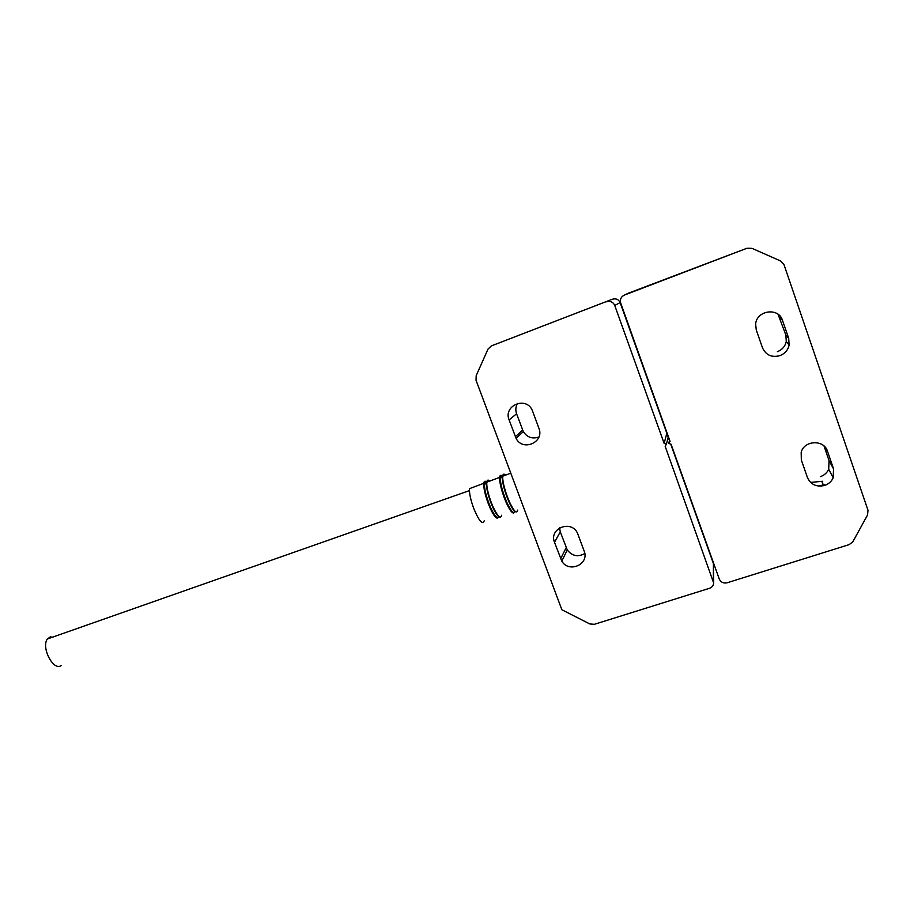 <?xml version="1.0" encoding="UTF-8"?>
<svg xmlns="http://www.w3.org/2000/svg" width="914" height="914" viewBox="0 0 914 914"><rect width="100%" height="100%" fill="white"/><g stroke="black" fill="none" stroke-linecap="round" stroke-linejoin="round"><path stroke-width="1.37" d="M554.512 542.288C548.663 528.452 571.284 519.392 577.499 533.193L584.16 551.028C589.679 564.235 568.851 573.512 561.779 561.105L554.512 542.288L560.282 531.845L567.286 550C572.175 556.1 578.002 557.277 584.789 553.541M491.332 345.915L612.334 299.244L491.332 345.915L487.996 349.102L476.183 375.688L476.045 380.293L561.87 609.764L589.827 623.954L594.374 624.308L709.481 588.308C712.006 587.382 713.4 585.646 713.685 583.086L665.164 446.272L666.42 444.215L664.135 443.404L614.745 305.447L620.126 302.58L669.471 440.594M606.747 301.826C610.449 300.809 613.111 302.02 614.745 305.447M532.656 411.311L538.906 428.266C544.71 442.239 522.637 451.893 516.09 438.354L509.109 419.892C503.054 405.508 526.338 395.899 532.302 410.432L532.656 411.311M612.334 299.244C615.979 298.227 618.572 299.346 620.126 302.58M666.832 433.236L664.135 443.404M670.716 444.09L713.434 563.607L713.685 582.492M666.42 444.215L668.351 436.595M559.551 527.881L560.282 531.845M517.484 403.428C515.645 406.741 515.347 410.192 516.593 413.791L523.311 431.602C527.127 437.406 532.325 439.223 538.883 437.029M486.796 482.181C485.14 480.638 484.134 481.004 483.803 483.3L469.533 488.659C469.156 493.08 470.527 499.581 473.635 508.184C478.959 520.934 482.489 525.15 484.203 520.854M50.853 636.532L47.334 638.989C40.97 647.592 53.492 671.459 61.181 665.552M779.871 355.649C771.679 357.728 765.886 355.112 762.482 347.811L756.266 329.897L755.649 324.139C756.541 310.28 778.648 307.081 782.487 320.346L788.691 338.374L789.125 345.115C787.925 350.176 784.84 353.684 779.871 355.649M824.668 485.437C816.499 487.288 810.741 484.626 807.393 477.474L801.327 459.959L801.178 452.327C804.137 440.205 824.051 439.326 827.49 451.242L833.545 468.859L833.191 477.793C831.5 481.495 828.655 484.043 824.668 485.437M780.647 260.993L751.994 248.345L746.955 248.254L624.491 295.039C621.44 296.467 620.08 298.832 620.389 302.146L670.053 441.348L668.785 443.404L671.07 444.227L719.261 579.019C720.826 582.298 723.465 583.555 727.167 582.778L849.14 544.63L852.785 541.853L867.557 514.97L867.992 510.263L783.972 264.603L780.647 260.993M628.341 293.211L746.955 248.254M824.325 484.717L818.533 486.065M668.785 443.404L669.585 440.068M777.391 351.684C782.156 349.788 785.126 346.406 786.28 341.539L785.857 335.061L778.031 314.267M820.509 476.605C824.348 475.257 827.079 472.801 828.701 469.225L829.044 460.622L824.017 445.998M713.411 563.515L713.354 580.87M560.625 558.774L566.166 547.76M515.359 436.743L522.602 430.037M516.593 413.791L509.109 419.892M505.556 475.154C503.922 473.532 502.974 473.886 502.7 476.217C502.517 480.775 504.048 487.573 507.293 496.588L509.429 501.843C513.999 511.429 516.753 514.182 517.701 510.092M504.859 475.406C502.917 473.795 502.083 475.131 502.392 479.427C503.146 485.94 505.328 493.411 508.938 501.832C511.829 508.138 514.114 511.474 515.816 511.851M514.913 511.143C513.771 514.285 511.097 511.417 506.882 502.529C501.683 489.847 499.627 481.015 500.701 476.023L502.849 476.16M502.609 476.354C500.929 474.663 499.947 475.006 499.661 477.359C499.455 481.907 500.975 488.67 504.208 497.65L506.345 502.883C509.555 509.841 512 513.211 513.702 513.017M489.755 481.072C488.099 479.519 487.116 479.884 486.785 482.181C486.511 486.682 487.962 493.332 491.138 502.152L493.252 507.281C497.787 516.639 500.575 519.289 501.637 515.256M489.07 481.335C487.048 479.736 486.168 481.152 486.454 485.551C487.151 491.949 489.264 499.193 492.783 507.281C495.605 513.371 497.902 516.616 499.65 517.016M498.85 516.433C497.559 519.323 494.862 516.501 490.761 507.956C485.574 495.388 483.632 486.705 484.923 481.895L483.814 483.278C483.517 487.79 484.946 494.417 488.122 503.191L490.224 508.298C493.4 515.085 495.868 518.364 497.627 518.147M810.592 482.421L822.703 481.267M624.491 295.039L629.186 292.811M821.812 481.564L823.423 485.014M785.857 335.061L788.691 338.374M782.487 320.346L779.893 317.718M827.49 451.242L825.273 447.3M829.044 460.622L833.545 468.859M561.779 561.105L567.286 550M516.09 438.354L523.311 431.602M510.675 473.235L502.7 476.217L502.392 479.427M486.454 485.551L486.785 482.181L499.661 477.359L500.701 476.023L502.323 478.456M486.408 485.014L484.923 481.895M47.334 638.989L469.442 490.612M789.125 345.115L786.28 341.539M833.191 477.793L828.701 469.225"/></g></svg>
